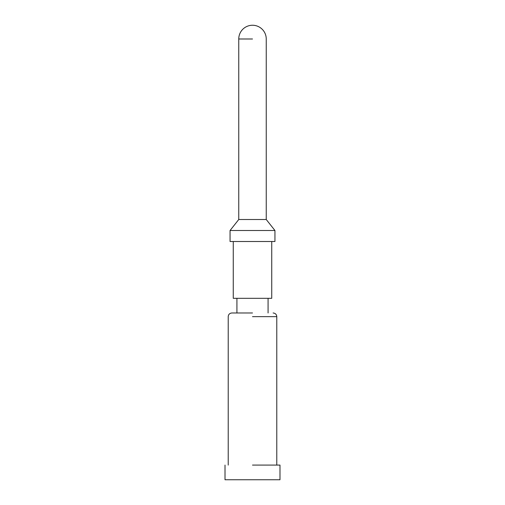<?xml version="1.0" encoding="UTF-8"?>
<svg xmlns="http://www.w3.org/2000/svg" width="505" height="505" viewBox="0 0 505 505"><rect width="100%" height="100%" fill="white"/><g stroke="black" fill="none" stroke-linecap="round" stroke-linejoin="round"><path stroke-width="0.76" d="M225.009 465.086L225.009 479.75L279.991 479.75L279.991 465.086L252.5 465.086M252.5 312.98L232.237 312.98L252.5 312.98M233.259 241.504L233.259 298.316L271.74 298.316L271.74 241.504M230.053 241.504L274.947 241.504L274.947 230.507L230.053 230.507L230.053 241.504M252.5 219.511L238.758 219.511L266.242 219.511L266.242 38.992A13.742 13.742 0 0 0 252.5 25.25A13.742 13.742 0 0 0 238.758 38.992L252.5 38.992M252.5 316.641L276.784 316.641C276.589 314.438 275.364 313.214 273.117 312.98M276.784 465.086L276.784 316.641M228.216 465.086L228.216 316.641C228.411 314.438 229.636 313.214 231.883 312.98M268.079 312.98L268.079 298.316M236.921 312.98L236.921 298.316M230.053 230.507L238.758 219.511L238.758 38.992M266.242 219.511L274.947 230.507"/></g></svg>
